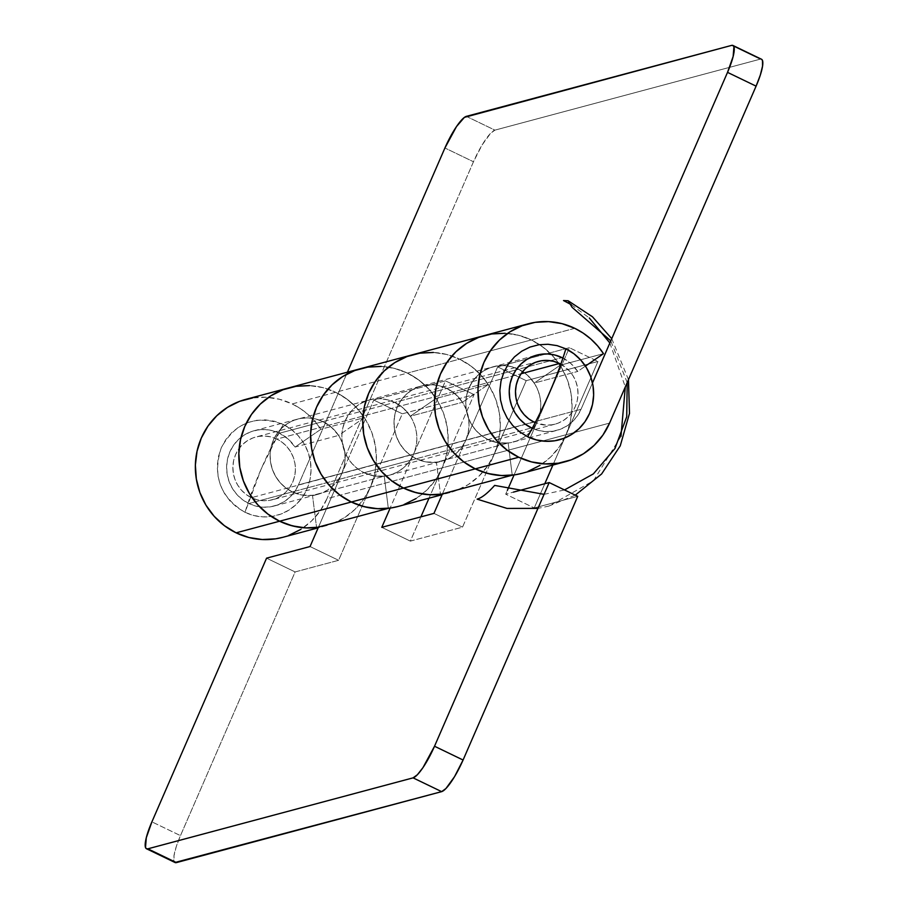 <?xml version="1.0" encoding="UTF-8"?>
<svg xmlns="http://www.w3.org/2000/svg" width="908" height="908" viewBox="0 0 908 908"><rect width="100%" height="100%" fill="white"/><g stroke="black" fill="none" stroke-linecap="round" stroke-linejoin="round"><path stroke-width="0.68" stroke-dasharray="4.54 3.41" d="M531.464 427.929L538.444 430.483L545.742 431.584L553.086 431.186L560.179 429.325L566.751 426.056L572.562 421.505L577.386 415.853L581.029 409.304L592.493 382.938L581.029 409.304L537.547 420.937L533.904 427.475L529.092 433.139L523.28 437.69L516.697 440.959L509.604 442.82L502.26 443.218L494.962 442.117L487.982 439.563L481.592 435.658L476.03 430.562L471.524 424.456L468.233 417.578L466.281 410.189L465.759 402.584L466.678 395.048L469.005 387.875L472.637 381.337L477.46 375.674L483.272 371.122L489.843 367.854L496.948 365.992L504.281 365.595L511.579 366.696L518.559 369.25L527.298 375.061L534.222 383.074L577.704 371.44L534.222 383.074L560.009 365.3L603.491 353.666L560.009 365.3L534.222 383.074A38.953 37.421 75 0 0 518.559 369.25L562.041 357.616L518.559 369.25A38.953 37.421 75 0 0 493.203 366.775A38.953 37.421 75 0 0 465.849 400.757A38.953 37.421 75 0 0 487.982 439.563L531.464 427.929L487.982 439.563A38.953 37.421 75 0 0 513.338 442.037A38.953 37.421 75 0 0 537.547 420.937L581.029 409.304A38.953 37.421 -105 0 1 556.82 430.403A38.953 37.421 -105 0 1 532.247 428.292M574.775 328.321L531.305 339.944A71.414 68.611 75 0 0 484.815 335.427A71.414 68.611 -105 0 1 531.305 339.944L574.775 328.321M397.817 506.539A71.414 68.611 75 0 0 442.196 467.87L494.372 453.909A71.414 68.611 75 0 0 459.561 359.148L446.759 354.472L433.377 352.452L446.759 354.472L459.561 359.148A71.414 68.611 75 0 0 413.072 354.619A71.414 68.611 -105 0 1 459.561 359.148L531.305 339.944L539.647 344.711L547.308 350.601L554.141 357.514L560.009 365.3A71.414 68.611 75 0 0 531.305 339.944L518.502 335.279L505.12 333.259L518.502 335.279L531.305 339.944L407.386 373.097A71.414 68.611 75 0 0 360.907 368.58A71.414 68.611 -105 0 1 407.386 373.097L459.561 359.148A71.414 68.611 -105 0 1 488.266 384.493L436.101 398.453A71.414 68.611 75 0 0 407.386 373.097L394.594 368.432L381.212 366.412L394.594 368.432L407.386 373.097L292.172 403.924A71.414 68.611 75 0 0 245.682 399.395M282.604 537.366A71.414 68.611 75 0 0 326.971 498.696L370.453 487.063A71.414 68.611 75 0 0 335.642 392.29L322.851 387.625L309.469 385.605L322.851 387.625L335.642 392.29A71.414 68.611 75 0 0 289.164 387.773A71.414 68.611 -105 0 1 335.642 392.29L343.996 397.057L351.657 402.948L358.49 409.86L364.358 417.646L338.571 435.42L331.636 427.407L322.908 421.596L315.927 419.042L308.629 417.941L301.286 418.338L294.192 420.2L287.62 423.469L281.809 428.02L276.985 433.684L273.353 440.221L271.027 447.394L270.107 454.931L270.629 462.535L272.582 469.924L275.873 476.802L280.379 482.908L285.941 488.005L292.331 491.909L299.311 494.463L306.609 495.564L313.952 495.166L321.046 493.305L327.629 490.036L333.429 485.485L338.253 479.821L341.896 473.284L373.744 400.042L445.476 380.849L413.628 454.091L409.996 460.628L405.172 466.292L399.361 470.843L392.789 474.112L385.684 475.974L378.352 476.371L371.054 475.27L364.074 472.716A38.953 37.421 75 0 0 389.43 475.19A38.953 37.421 75 0 0 413.628 454.091L465.804 440.13A38.953 37.421 -105 0 1 441.606 461.23A38.953 37.421 -105 0 1 416.25 458.756L364.074 472.716L416.25 458.756A38.953 37.421 -105 0 1 394.106 419.95A38.953 37.421 -105 0 1 421.471 385.968A38.953 37.421 -105 0 1 446.815 388.442L394.651 402.403A38.953 37.421 75 0 0 369.295 399.929A38.953 37.421 75 0 0 341.93 433.911A38.953 37.421 75 0 0 364.074 472.716L357.684 468.812L352.122 463.716L347.605 457.609L344.314 450.731L342.373 443.342L341.851 435.738L342.759 428.201L345.085 421.028L348.729 414.491L353.541 408.827L359.352 404.276L365.935 401.007L373.029 399.145L380.373 398.748L387.671 399.849L394.651 402.403L446.815 388.442A38.953 37.421 -105 0 1 462.478 402.267L488.266 384.493L436.101 398.453L410.303 416.227L462.478 402.267L410.303 416.227A38.953 37.421 75 0 0 394.651 402.403L403.379 408.214L410.303 416.227L436.101 398.453L430.222 390.667L423.4 383.755L415.739 377.864L407.386 373.097A71.414 68.611 -105 0 1 442.196 467.87L494.372 453.909A71.414 68.611 -105 0 1 449.993 492.59A71.414 68.611 -105 0 1 442.321 494.156L456.145 490.615L468.21 484.611L478.856 476.269L487.687 465.906L494.372 453.909L526.22 380.668L597.952 361.463L566.104 434.716L609.586 423.083L566.104 434.716L597.952 361.463L526.22 380.668L462.524 527.151L410.348 541.111L420.881 516.879L410.348 541.111L462.524 527.151L433.956 513.383L462.524 527.151L494.372 453.909L498.628 440.755L500.308 426.93L499.343 412.992L495.779 399.452L489.741 386.842L481.467 375.651L471.275 366.299L459.561 359.148L467.904 363.904L475.576 369.794L482.398 376.707L488.266 384.493L462.478 402.267L455.555 394.254L446.815 388.442L439.847 385.889L432.537 384.788L425.205 385.185L418.111 387.046L411.528 390.326L405.717 394.866L400.905 400.53L397.261 407.068L394.935 414.241L394.015 421.777L394.549 429.382L396.49 436.771L399.781 443.649L404.298 449.755L409.849 454.863L416.25 458.756L423.23 461.309L430.528 462.41L437.86 462.013L444.954 460.152L451.537 456.883L457.348 452.332L462.161 446.668L465.804 440.13L413.628 454.091L445.476 380.849L373.744 400.042L341.896 473.284A38.953 37.421 -105 0 1 317.686 494.383A38.953 37.421 -105 0 1 292.331 491.909L248.86 503.543A38.953 37.421 75 0 0 274.205 506.017A38.953 37.421 75 0 0 298.414 484.917L341.896 473.284L298.414 484.917L347.435 372.178L298.414 484.917L294.771 491.455L289.958 497.119L284.147 501.659L277.564 504.939L270.471 506.8L263.138 507.197L255.84 506.096L248.86 503.543L292.331 491.909A38.953 37.421 -105 0 1 270.198 453.103A38.953 37.421 -105 0 1 297.552 419.121A38.953 37.421 -105 0 1 322.908 421.596L279.426 433.229A38.953 37.421 75 0 0 254.07 430.755A38.953 37.421 75 0 0 226.716 464.737A38.953 37.421 75 0 0 248.86 503.543L242.459 499.638L236.909 494.542L232.391 488.436L229.1 481.558L227.148 474.169L226.625 466.564L227.545 459.028L229.872 451.855L233.515 445.306L238.327 439.654L244.138 435.102L250.722 431.833L257.815 429.972L265.147 429.575L272.445 430.676L279.426 433.229L322.908 421.596A38.953 37.421 -105 0 1 338.571 435.42L364.358 417.646L320.876 429.28A71.414 68.611 75 0 0 292.172 403.924L335.642 392.29A71.414 68.611 -105 0 1 364.358 417.646L320.876 429.28L295.089 447.054L338.571 435.42L295.089 447.054A38.953 37.421 75 0 0 279.426 433.229L288.165 439.041L295.089 447.054L320.876 429.28L315.008 421.482L308.175 414.581L300.514 408.691L292.172 403.924L279.369 399.259L265.987 397.239L252.537 397.954M416.034 498.571L426.681 490.229L435.522 479.855L442.196 467.87L370.453 487.063A71.414 68.611 -105 0 1 326.074 525.732A71.414 68.611 -105 0 1 318.402 527.31L332.237 523.757L344.291 517.764L354.949 509.422L363.779 499.06L370.453 487.063L402.301 413.81L474.044 394.617L442.196 467.87L474.044 394.617L402.301 413.81L338.605 560.304L295.123 571.938L180.476 835.632L176.254 846.665L174.007 855.665L174.075 861.261L175.062 862.532A32.461 6.935 -64.2 0 1 180.476 835.632L151.908 821.854L180.476 835.632L295.123 571.938L338.605 560.304L370.453 487.063L374.72 473.908L376.4 460.084L375.435 446.146L371.871 432.605L365.833 419.995L357.559 408.804L347.367 399.452L335.642 392.29L407.386 373.097L419.11 380.259L429.302 389.611L437.577 400.803L443.603 413.412L447.179 426.953L448.132 440.891L446.452 454.715L442.196 467.87L326.971 498.696L320.297 510.682L311.467 521.056L300.82 529.398M521.725 473.386A71.414 68.611 75 0 0 566.104 434.716L494.372 453.909L566.104 434.716L552.915 465.044L566.104 434.716L559.43 446.713L550.6 457.076L539.942 465.418M562.926 358.058A38.953 37.421 -105 0 1 577.704 371.44L585.433 366.106L577.704 371.44L570.769 363.427L562.041 357.616M537.547 420.937L569.395 347.696L497.652 366.889L465.804 440.13L497.652 366.889L526.22 380.668L497.652 366.889L569.395 347.696L597.952 361.463L569.395 347.696L537.547 420.937L465.804 440.13A38.953 37.421 75 0 0 446.815 388.442A38.953 37.421 75 0 0 421.471 385.968A38.953 37.421 75 0 0 394.106 419.95A38.953 37.421 75 0 0 416.25 458.756A38.953 37.421 75 0 0 436.419 462.217L508.151 443.025A38.953 37.421 -105 0 1 487.982 439.563L416.25 458.756L487.982 439.563A38.953 37.421 -105 0 1 465.849 400.757A38.953 37.421 -105 0 1 493.203 366.775A38.953 37.421 -105 0 1 518.559 369.25L446.815 388.442L518.559 369.25A38.953 37.421 -105 0 1 537.547 420.937L514.053 474.963L537.547 420.937L539.874 413.764L540.782 406.228L540.26 398.623L538.319 391.234L535.028 384.356L530.51 378.25L524.949 373.154L518.559 369.25L511.579 366.696L504.281 365.595L496.948 365.992L489.843 367.854L483.272 371.122L477.46 375.674L472.637 381.337L469.005 387.875L466.678 395.048L465.759 402.584L466.281 410.189L468.233 417.578L471.524 424.456L476.03 430.562L481.592 435.658L487.982 439.563L497.868 442.729L508.151 443.025L436.419 462.217L440.482 494.395L436.419 462.217L426.124 461.922L416.25 458.756L409.849 454.863L404.298 449.755L399.781 443.649L396.49 436.771L394.549 429.382L394.015 421.777L394.935 414.241L397.261 407.068L400.905 400.53L405.717 394.866L411.528 390.326L418.111 387.046L425.205 385.185L432.537 384.788L439.847 385.889L446.815 388.442L453.217 392.347L458.778 397.443L463.284 403.549L466.576 410.427L468.528 417.816L469.05 425.421L468.131 432.957L465.804 440.13L537.547 420.937M466.349 116.36L494.917 130.139L760.132 59.179L731.576 45.4L760.132 59.179L494.917 130.139L490.615 133.26L482.023 145.087L473.477 161.76L326.971 498.696L473.477 161.76L444.92 147.981L473.477 161.76A32.461 6.935 -64.2 0 1 494.917 130.139L466.349 116.36M761.585 59.281L760.132 59.179A32.461 6.935 -64.2 0 1 761.494 59.236M288.755 535.391L282.921 537.286M522.043 473.306L527.889 471.411M373.744 400.042L402.301 413.81L373.744 400.042M445.476 380.849L474.044 394.617L445.476 380.849M398.135 506.46L403.969 504.564M292.331 491.909A38.953 37.421 75 0 0 312.5 495.371L384.243 476.178A38.953 37.421 -105 0 1 364.074 472.716L292.331 491.909L364.074 472.716A38.953 37.421 -105 0 1 341.93 433.911A38.953 37.421 -105 0 1 369.295 399.929A38.953 37.421 -105 0 1 394.651 402.403L322.908 421.596A38.953 37.421 75 0 0 297.552 419.121A38.953 37.421 75 0 0 270.198 453.103A38.953 37.421 75 0 0 292.331 491.909L285.941 488.005L280.379 482.908L275.873 476.802L272.582 469.924L270.629 462.535L270.107 454.931L271.027 447.394L273.353 440.221L276.985 433.684L281.809 428.02L287.62 423.469L294.192 420.2L301.286 418.338L308.629 417.941L315.927 419.042L322.908 421.596L394.651 402.403A38.953 37.421 -105 0 1 413.628 454.091L390.145 508.117L413.628 454.091L341.896 473.284L413.628 454.091L415.955 446.918L416.874 439.381L416.352 431.777L414.4 424.388L411.108 417.51L406.602 411.403L401.041 406.296L394.651 402.403L387.671 399.849L380.373 398.748L373.029 399.145L365.935 401.007L359.352 404.276L353.541 408.827L348.729 414.491L345.085 421.028L342.759 428.201L341.851 435.738L342.373 443.342L344.314 450.731L347.605 457.609L352.122 463.716L357.684 468.812L364.074 472.716L373.96 475.883L384.243 476.178L312.5 495.371L316.574 527.548L312.5 495.371L302.216 495.076L292.331 491.909M531.305 339.944A71.414 68.611 -105 0 1 566.104 434.716L570.372 421.562L572.051 407.737L571.087 393.8L567.523 380.259L561.485 367.649L553.21 356.458L543.018 347.106L531.305 339.944M512.226 475.202L508.151 443.025L512.226 475.202M577.738 496.324L534.256 507.958L544.8 483.726L534.256 507.958L505.699 494.19L513.395 492.125L505.699 494.19L507.334 490.434L505.699 494.19L534.256 507.958L577.738 496.324M429.007 498.197L442.196 467.87L429.007 498.197M318.526 527.026L341.896 473.284A38.953 37.421 75 0 0 322.908 421.596L329.298 425.5L334.859 430.596L339.376 436.703L342.668 443.581L344.609 450.97L345.131 458.574L344.223 466.11L341.896 473.284L318.526 527.026M442.446 493.873L465.804 440.13L442.446 493.873M388.318 508.355L384.243 476.178L388.318 508.355M266.566 558.159L295.123 571.938L266.566 558.159M381.78 527.332L410.348 541.111L381.78 527.332M310.048 546.537L338.605 560.304L310.048 546.537M534.006 422.072L251.403 497.686A32.461 31.19 75 0 0 272.536 499.74A32.461 31.19 75 0 0 295.327 471.422A32.461 31.19 75 0 0 276.883 439.086L521.079 373.756L276.883 439.086L271.061 436.964L264.977 436.044L258.871 436.373L252.957 437.928L247.475 440.652L242.629 444.443L238.611 449.154L235.581 454.613L233.64 460.594L232.879 466.871L233.322 473.204L234.934 479.356L237.68 485.088L241.449 490.184L246.079 494.429L251.403 497.686L257.225 499.809L263.297 500.728L269.415 500.399L275.328 498.844L280.81 496.12L285.657 492.329L289.663 487.619L292.705 482.159L294.635 476.178L295.406 469.901L294.964 463.568L293.341 457.405L290.605 451.673L286.837 446.588L282.206 442.332L276.883 439.086A32.461 31.19 75 0 0 255.75 437.032A32.461 31.19 75 0 0 232.959 465.35A32.461 31.19 75 0 0 251.403 497.686L534.006 422.072M560.815 364.153A32.461 31.19 -105 0 1 577.874 396.569A32.461 31.19 -105 0 1 555.14 424.127A32.461 31.19 -105 0 1 535.221 422.629L545.912 425.114L552.03 424.785L557.943 423.23L563.425 420.506L568.26 416.715L572.278 412.005L575.309 406.546L577.25 400.564L578.01 394.288L577.579 387.954L575.956 381.803L573.209 376.071L569.452 370.975L560.815 364.153M283.251 424.433A48.691 46.785 -105 0 1 306.983 489.049A48.691 46.785 -105 0 1 245.035 512.328A110.016 23.506 115.8 0 1 261.095 469.198A110.016 23.506 115.8 0 1 283.251 424.433L261.095 469.198L245.035 512.328C220.145 497.175 212.234 475.633 221.302 447.723C235.444 422.254 256.101 414.491 283.251 424.433L291.241 429.314L298.187 435.692L303.828 443.32L307.948 451.923L310.377 461.151L311.035 470.662L309.889 480.082L306.983 489.049L302.432 497.232L296.405 504.292L289.153 509.978L280.924 514.076L272.06 516.402L262.877 516.89L253.763 515.517L245.035 512.328L237.045 507.459L230.099 501.08L224.458 493.441L220.338 484.849L217.909 475.622L217.25 466.11L218.397 456.69L221.302 447.723L225.854 439.54L231.881 432.48L239.133 426.783L247.362 422.697L256.226 420.359L265.397 419.871L274.522 421.255L283.251 424.433M571.37 304.748L589.292 317.959M609.858 342.986L625.306 386.921M620.959 436.351L593.469 480.752L548.761 506.119L537.945 508.389M544.051 494.338L564.504 489.945M627.19 382.586L610.778 340.875M513.338 442.037L556.82 430.403M254.07 430.755L536.685 355.141M389.43 475.19L441.606 461.23M274.205 506.017L317.686 494.383M326.074 525.732L318.163 527.854M449.993 492.59L442.082 494.701M555.14 424.127L272.536 499.74M548.761 506.119L575.286 495.144M628.472 379.658L611.742 338.65M538.365 361.418L255.75 437.032"/><path stroke-width="1.36" d="M532.247 428.292A38.953 37.421 -105 0 1 531.464 427.929A38.953 37.421 -105 0 1 509.331 389.123A38.953 37.421 -105 0 1 536.685 355.141A38.953 37.421 -105 0 1 562.041 357.616A38.953 37.421 -105 0 1 562.926 358.058L555.06 355.062L547.762 353.961L540.419 354.358L533.325 356.22L526.742 359.5L520.942 364.04L516.119 369.704L512.475 376.241L510.16 383.414L509.24 390.951L509.763 398.555L511.703 405.944L514.995 412.822L519.512 418.929L525.074 424.036L532.247 428.292M565.207 461.763A71.414 68.611 -105 0 0 609.586 423.083L756.092 86.147L609.586 423.083L602.912 435.08L594.082 445.442L583.424 453.784L571.359 459.789L558.352 463.205L544.902 463.92L531.52 461.9L518.729 457.235A71.414 68.611 -105 0 1 478.141 386.093A71.414 68.611 -105 0 1 528.297 323.793A71.414 68.611 -105 0 1 574.775 328.321A71.414 68.611 -105 0 1 603.491 353.666L585.433 366.106L603.491 353.666L597.623 345.88L590.79 338.968L583.129 333.077L574.775 328.321L561.984 323.645L548.602 321.625L535.141 322.34L522.134 325.768L510.08 331.761L499.423 340.103L490.592 350.477L483.919 362.462L479.662 375.617L477.971 389.441L478.936 403.379L482.5 416.92L488.538 429.529L496.812 440.721L507.005 450.084L518.729 457.235L475.247 468.869L518.729 457.235A71.414 68.611 -105 0 0 565.207 461.763L521.725 473.386A71.414 68.611 75 0 1 475.247 468.869L488.039 473.533L501.42 475.554L514.881 474.839L522.043 473.306M528.297 323.793L484.815 335.427A71.414 68.611 75 0 0 434.66 397.727A71.414 68.611 75 0 0 475.247 468.869A71.414 68.611 -105 0 1 434.66 397.727A71.414 68.611 -105 0 1 484.815 335.427L413.072 354.619A71.414 68.611 75 0 0 362.916 416.92A71.414 68.611 75 0 0 403.504 488.061A71.414 68.611 -105 0 1 362.916 416.92A71.414 68.611 -105 0 1 413.072 354.619L360.907 368.58A71.414 68.611 75 0 0 310.752 430.88A71.414 68.611 75 0 0 351.328 502.011L403.504 488.061L351.328 502.011A71.414 68.611 75 0 0 397.817 506.539L442.082 494.701M318.402 527.31A71.414 68.611 -105 0 1 279.596 521.215A71.414 68.611 -105 0 1 239.008 450.073A71.414 68.611 -105 0 1 289.164 387.773A71.414 68.611 75 0 0 239.008 450.073A71.414 68.611 75 0 0 279.596 521.215L236.114 532.837L279.596 521.215L267.871 514.053L257.679 504.7L249.405 493.509L243.378 480.899L239.803 467.359L238.849 453.421L240.529 439.597L244.785 426.442L251.459 414.457L260.301 404.083L270.947 395.74L283.012 389.748L296.019 386.32L309.469 385.605L296.019 386.32L283.012 389.748L270.947 395.74L260.301 404.083L251.459 414.457L244.785 426.442L240.529 439.597L238.849 453.421L239.803 467.359L243.378 480.899L249.405 493.509L257.679 504.7L267.871 514.053L279.596 521.215L351.328 502.011L364.131 506.687L377.512 508.707L390.962 507.992L398.135 506.46M319.23 527.185L305.769 527.9L292.387 525.88L279.596 521.215A71.414 68.611 75 0 0 316.574 527.548L388.318 508.355A71.414 68.611 -105 0 1 351.328 502.011L339.615 494.86L329.422 485.508L321.148 474.316L315.11 461.707L311.546 448.166L310.581 434.228L312.261 420.404L316.529 407.249L323.203 395.252L332.033 384.89L342.691 376.548L354.744 370.555L367.751 367.127L381.212 366.412L367.751 367.127L354.744 370.555L342.691 376.548L332.033 384.89L323.203 395.252L316.529 407.249L312.261 420.404L310.581 434.228L311.546 448.166L315.11 461.707L321.148 474.316L329.422 485.508L339.615 494.86L351.328 502.011A71.414 68.611 -105 0 1 310.752 430.88A71.414 68.611 -105 0 1 360.907 368.58L245.682 399.395A71.414 68.611 75 0 0 195.526 461.707A71.414 68.611 75 0 0 236.114 532.837A71.414 68.611 75 0 0 282.604 537.366L318.163 527.854M442.321 494.156A71.414 68.611 -105 0 1 403.504 488.061L391.791 480.911L381.598 471.547L373.324 460.356L367.286 447.746L363.722 434.206L362.757 420.268L364.437 406.444L368.705 393.289L375.379 381.303L384.209 370.929L394.855 362.587L406.92 356.594L419.927 353.167L433.377 352.452L419.927 353.167L406.92 356.594L394.855 362.587L384.209 370.929L375.379 381.303L368.705 393.289L364.437 406.444L362.757 420.268L363.722 434.206L367.286 447.746L373.324 460.356L381.598 471.547L391.791 480.911L403.504 488.061L475.247 468.869L403.504 488.061A71.414 68.611 75 0 0 440.482 494.395L512.226 475.202A71.414 68.611 -105 0 1 475.247 468.869L463.523 461.707L475.247 468.869L484.123 472.41L493.362 474.668L502.794 475.61L512.226 475.202L440.482 494.395L431.05 494.803L421.618 493.861L412.38 491.603L403.504 488.061L416.307 492.726L429.688 494.746L443.138 494.031M732.938 45.468A32.461 6.935 115.8 0 1 727.524 72.368L756.092 86.147A32.461 6.935 -64.2 0 0 761.494 59.236L732.938 45.468A32.461 6.935 115.8 0 0 731.576 45.4L466.349 116.36A32.461 6.935 115.8 0 0 444.92 147.981L347.435 372.178L444.92 147.981L456.474 126.587L464.408 117.37L731.576 45.4L733.017 45.514L733.925 46.739L733.142 56.489L727.524 72.368L592.493 382.938L727.524 72.368L756.092 86.147L760.302 75.114L762.55 66.114L762.493 60.518L761.585 59.281M300.82 529.398L288.755 535.391M282.921 537.286L275.748 538.819L262.298 539.534L248.917 537.513L236.114 532.837L224.401 525.687L214.209 516.334L205.934 505.143L199.896 492.533L196.332 478.993L195.368 465.055L197.047 451.231L201.304 438.076L207.989 426.079L216.819 415.716L227.465 407.374L239.53 401.37L252.537 397.954M505.12 333.259L491.671 333.974L478.664 337.401L466.599 343.394L455.952 351.736L447.111 362.099L440.437 374.096L436.18 387.251L434.501 401.075L435.454 415.013L439.029 428.553L445.056 441.163L453.33 452.354L463.523 461.707L453.33 452.354L445.056 441.163L439.029 428.553L435.454 415.013L434.501 401.075L436.18 387.251L440.437 374.096L447.111 362.099L455.952 351.736L466.599 343.394L478.664 337.401L491.671 333.974L505.12 333.259M527.889 471.411L539.942 465.418M403.969 504.564L416.034 498.571M351.328 502.011L279.596 521.215L288.472 524.756L297.711 527.015L307.142 527.957L316.574 527.548L388.318 508.355L378.874 508.764L369.454 507.822L360.215 505.563L351.328 502.011M544.8 483.726L552.915 465.044L544.8 483.726M420.881 516.879L429.007 498.197L420.881 516.879M174.983 862.486L441.651 791.64L445.941 788.519L454.533 776.68L463.08 760.019L577.738 496.324L463.08 760.019L434.523 746.24L422.969 767.635L417.385 774.74L413.083 777.861L441.651 791.64L176.424 862.6L147.868 848.821L413.083 777.861L147.868 848.821L146.415 848.719L145.507 847.482L146.302 837.732L151.908 821.854L266.566 558.159L310.048 546.537L318.526 527.026L310.048 546.537L266.566 558.159L151.908 821.854A32.461 6.935 115.8 0 0 146.506 848.764L175.062 862.532A32.461 6.935 -64.2 0 0 176.424 862.6L147.868 848.821A32.461 6.935 115.8 0 1 146.506 848.764M390.145 508.117L381.78 527.332L433.956 513.383L442.446 493.873L433.956 513.383L381.78 527.332L390.145 508.117M514.053 474.963L507.334 490.434L514.053 474.963M513.395 492.125L549.181 482.557L434.523 746.24L549.181 482.557L577.738 496.324L549.181 482.557L513.395 492.125M413.083 777.861L441.651 791.64A32.461 6.935 -64.2 0 0 463.08 760.019L434.523 746.24A32.461 6.935 115.8 0 1 413.083 777.861M538.365 361.418A32.461 31.19 -105 0 0 515.562 389.736A32.461 31.19 -105 0 0 534.006 422.072L535.221 422.629A32.461 31.19 -105 0 1 534.006 422.072L528.683 418.826L524.052 414.57L520.295 409.485L517.549 403.754L515.926 397.591L515.494 391.257L516.255 384.981L518.196 378.999L521.226 373.551L525.244 368.83L530.079 365.039L535.561 362.315L541.474 360.76L547.592 360.431L553.676 361.35L559.487 363.472A32.461 31.19 -105 0 1 560.815 364.153L559.487 363.472L521.079 373.756L559.487 363.472A32.461 31.19 -105 0 0 538.365 361.418L538.217 361.452M537.945 508.389L506.97 508.401L477.143 499.15C481.751 497.868 487.585 493.294 494.644 485.405L544.051 494.338M610.778 340.875L572.085 307.313L568.124 300.752L563.505 300.548L571.37 304.748M589.292 317.959L609.858 342.986M625.306 386.921L620.959 436.351M564.504 489.945L593.367 473.897L614.977 448.484L626.724 416.761L627.19 382.586M565.866 348.831A110.016 23.506 115.8 0 1 549.794 391.961A110.016 23.506 115.8 0 1 527.639 436.725A48.691 46.785 75 0 0 589.587 413.435A48.691 46.785 75 0 0 565.866 348.831L557.137 345.642L548.012 344.268L538.841 344.756L529.966 347.083L521.748 351.18L514.484 356.867L508.457 363.926L503.906 372.11L501 381.076L499.854 390.497L500.512 400.008L502.941 409.236L507.061 417.839L512.702 425.466L519.648 431.845L527.639 436.725L536.367 439.903L545.492 441.288L554.663 440.8L563.528 438.462L571.756 434.376L579.02 428.69L585.036 421.618L589.587 413.435L592.493 404.469L593.639 395.048L592.992 385.537L590.552 376.309L586.443 367.717L580.802 360.079L573.856 353.7L565.866 348.831M575.286 495.144L601.607 473.987L620.255 445.839L629.505 413.378L628.472 379.658M611.742 338.65L592.47 316.79L568.124 300.752"/></g></svg>
